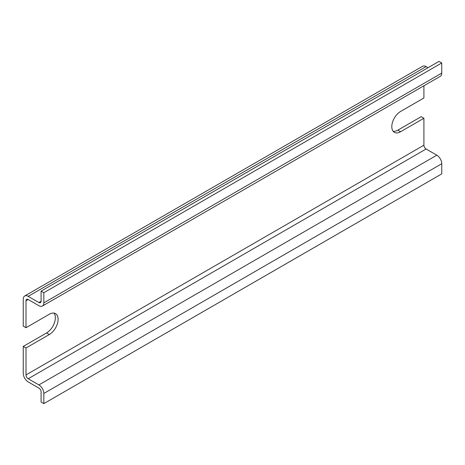 <?xml version="1.0" encoding="UTF-8"?>
<svg xmlns="http://www.w3.org/2000/svg" width="465" height="465" viewBox="0 0 465 465"><rect width="100%" height="100%" fill="white"/><g stroke="black" fill="none" stroke-linecap="round" stroke-linejoin="round"><path stroke-width="0.7" d="M428.027 67.721L426.109 66.617A6.987 4.034 -120 0 0 422.615 66.268L24.697 296.002A6.987 4.034 60 0 0 23.25 299.204L23.25 326.139L25.994 327.72L49.319 314.253A12.421 7.173 -60 0 1 55.533 313.637A12.421 7.173 -60 0 1 57.433 323.594A12.421 7.173 -60 0 1 49.319 334.533L25.994 348L23.25 346.419L46.576 332.952A12.421 7.173 120 0 0 54.266 323.268A12.421 7.173 120 0 0 54.004 313.114M393.158 131.293A12.421 7.173 120 0 0 397.842 130.148L421.168 116.68L423.911 118.267L400.586 131.734A12.421 7.173 -60 0 1 394.378 132.351A12.421 7.173 -60 0 1 392.472 122.394A12.421 7.173 -60 0 1 400.586 111.455L423.911 97.987L423.911 85.769M24.697 296.002A6.987 4.034 60 0 1 28.191 296.35L38.891 302.529A3.104 1.79 -120 0 0 40.443 302.68A3.104 1.79 -120 0 0 41.089 301.262L41.089 291.119L43.832 292.706L43.832 302.849A6.987 4.034 60 0 1 42.385 306.046A6.987 4.034 60 0 1 38.891 305.697L28.191 299.518A3.104 1.79 -120 0 0 26.639 299.367A3.104 1.79 -120 0 0 25.994 300.785L25.994 327.72M25.994 348L25.994 374.935A3.104 1.79 -120 0 0 28.191 378.737L38.891 384.921A6.987 4.034 60 0 1 43.832 393.471L43.832 403.614L41.089 402.027L41.089 391.89A3.104 1.79 -120 0 0 38.891 388.089L28.191 381.91A6.987 4.034 60 0 1 23.25 373.354L23.25 346.419M42.385 306.046L440.303 76.306A6.987 4.034 -120 0 0 441.75 73.11L441.75 62.973L439.007 61.386L41.089 291.119M43.832 403.614L441.75 173.881L441.75 163.738A6.987 4.034 -120 0 0 436.809 155.182L426.109 149.003A3.104 1.79 60 0 1 423.911 145.202L423.911 118.267M441.75 62.973L43.832 292.706M46.576 332.952L49.319 334.533M397.842 130.148L400.586 131.734M441.75 163.738L43.832 393.471M436.809 155.182L38.891 384.921M426.109 149.003L28.191 378.737M423.911 145.202L25.994 374.935M28.191 299.518L25.994 300.785M426.109 66.617L28.191 296.35M41.089 301.262L38.891 302.529M441.75 73.11L43.832 302.849"/></g></svg>
